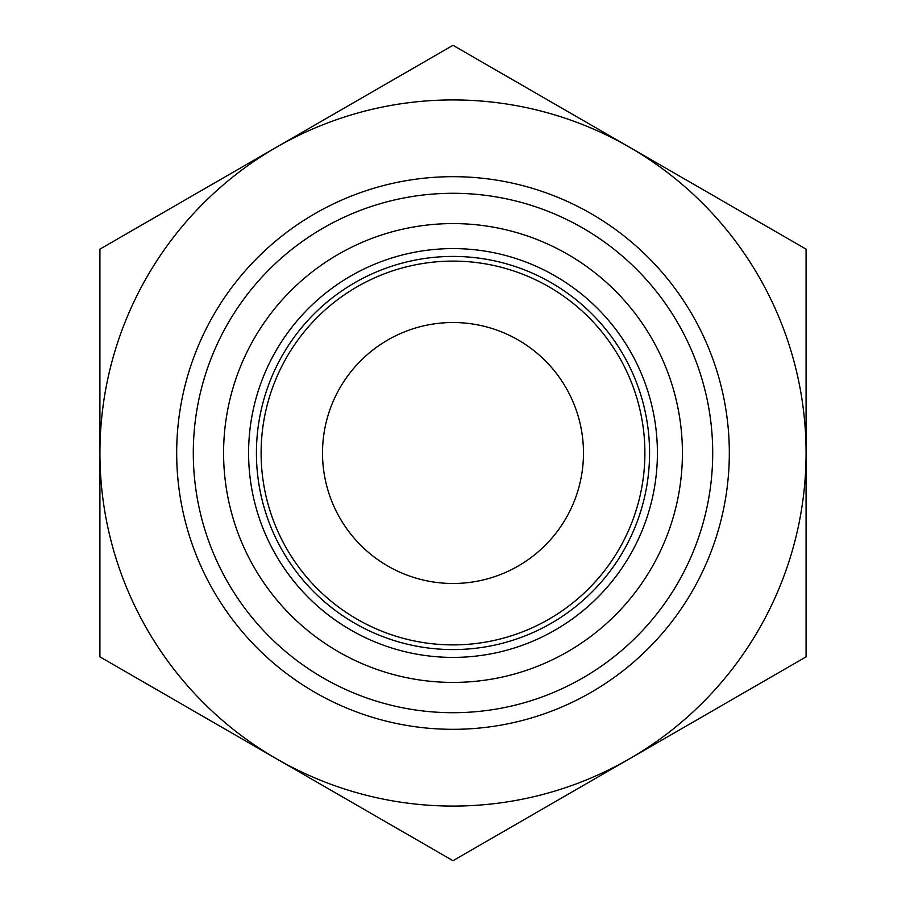 <?xml version="1.0" encoding="UTF-8"?>
<svg xmlns="http://www.w3.org/2000/svg" width="906" height="906" viewBox="0 0 906 906"><rect width="100%" height="100%" fill="white"/><g stroke="black" fill="none" stroke-linecap="round" stroke-linejoin="round"><path stroke-width="1.36" d="M99.92 656.85L99.92 249.15L453 45.3L806.08 249.15L806.08 656.85L453 860.7L99.92 656.85M276.466 758.775A353.08 353.08 0 0 1 276.466 147.225A353.08 353.08 0 0 1 806.08 453A353.08 353.08 0 0 1 276.466 758.775M176.681 453A276.319 276.319 0 0 1 591.165 213.703A276.319 276.319 0 0 1 591.165 692.297A276.319 276.319 0 0 1 176.681 453M193.295 453A259.705 259.705 0 0 1 582.852 228.086A259.705 259.705 0 0 1 582.852 677.915A259.705 259.705 0 0 1 193.295 453M223.589 453A229.411 229.411 0 0 1 567.711 254.326A229.411 229.411 0 0 1 567.711 651.674A229.411 229.411 0 0 1 223.589 453M248.595 453A204.405 204.405 0 0 1 555.197 275.979A204.405 204.405 0 0 1 555.197 630.021A204.405 204.405 0 0 1 248.595 453M256.421 453A196.579 196.579 0 0 1 551.29 282.763A196.579 196.579 0 0 1 551.29 623.237A196.579 196.579 0 0 1 256.421 453M261.109 453A191.891 191.891 0 0 1 548.945 286.817A191.891 191.891 0 0 1 548.945 619.183A191.891 191.891 0 0 1 261.109 453M322.513 453A130.487 130.487 0 0 1 518.243 339.999A130.487 130.487 0 0 1 518.243 566.001A130.487 130.487 0 0 1 322.513 453"/></g></svg>
